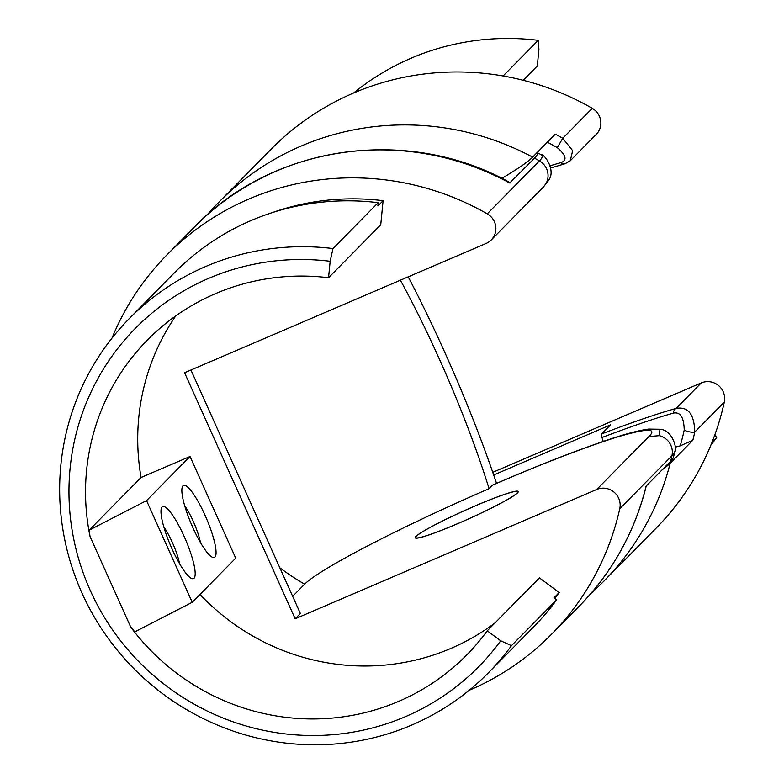 <?xml version="1.0" encoding="UTF-8"?>
<svg xmlns="http://www.w3.org/2000/svg" width="784" height="784" viewBox="0 0 784 784"><rect width="100%" height="100%" fill="white"/><g stroke="black" fill="none" stroke-linecap="round" stroke-linejoin="round"><path stroke-width="1.18" d="M550.231 165.767A262.424 21.501 155.8 0 1 560.903 162.611C567.361 160.367 566.166 155.389 557.326 147.657L562.745 138.288A270.108 263.395 44.6 0 0 555.307 134.162L532.65 157.143A211.249 17.307 155.8 0 1 501.809 178.37M570.311 160.71L596.232 134.417A16.778 16.356 -135.4 0 0 592.273 108.329A270.108 263.395 -135.4 0 0 271.264 149.068L219.079 202.007A270.108 263.395 44.6 0 1 532.65 157.143M692.85 440.206L680.208 445.871A259.622 253.163 -135.4 0 0 684.226 430.034C683.922 417.402 680.336 411.757 673.476 413.09A5.596 4.89 -105.7 0 1 676.131 408.405C688.097 406.308 694.31 414.197 694.771 432.072A270.108 263.395 44.6 0 1 692.85 440.206L670.193 463.187A270.108 263.395 44.6 0 1 603.788 581.258L655.973 528.318A270.108 263.395 -135.4 0 0 724.298 402.114A16.778 16.356 -135.4 0 0 701.259 382.925L492.754 472.331M680.208 445.871A243.951 19.982 -24.2 0 0 675.249 447.145M603.229 441.412A276.046 56.82 66.8 0 0 601.994 437.511L601.612 433.934L610.53 424.879L493.685 474.986M557.326 147.657A259.622 253.163 -135.4 0 0 547.379 142.218M670.193 463.187A211.249 17.307 155.8 0 1 662.176 469.792M710.872 445.145A252.213 245.951 -135.4 0 0 716.723 437.443L712.078 442.166M716.723 437.443L714.734 435.14M523.193 80.282L537.305 65.964L538.922 49.529L538.255 40.327L503.103 75.979M538.255 40.327A252.213 245.951 -135.4 0 0 353.653 92.992M592.273 108.329L562.745 138.288L572.683 150.695L570.233 160.779L565.235 163.67A5.596 4.89 74.3 0 1 560.903 162.611M458.023 523.487A55.919 4.577 155.8 0 1 415.716 537.589A55.919 4.577 155.8 0 1 416.422 536.227A55.919 4.577 155.8 0 1 470.145 508.12A55.919 4.577 155.8 0 1 517.734 491.735A55.919 4.577 155.8 0 1 458.023 523.487M111.985 338.129A270.108 263.395 44.6 0 1 166.884 254.947A270.108 263.395 44.6 0 1 487.246 213.836A16.778 16.356 44.6 0 1 486.149 243.422L184.573 372.733L295.156 618.792L596.732 489.471A16.778 16.356 44.6 0 1 619.772 508.708A270.108 263.395 44.6 0 1 551.593 634.197A270.108 263.395 44.6 0 1 469.214 690.283M292.657 596.32L304.643 584.158A180.212 14.759 155.8 0 1 489.079 488.667A225.371 38.69 -113.4 0 0 400.389 280.192M496.537 483.365A270.108 46.374 66.6 0 0 408.219 276.84M492.293 485.257L489.079 488.667M517.518 492.881A56.487 4.626 155.8 0 1 463.256 521.262A56.487 4.626 155.8 0 1 415.206 537.814A56.487 4.626 155.8 0 1 464.824 510.443A56.487 4.626 155.8 0 1 518.244 491.509A56.487 4.626 155.8 0 1 517.518 492.881M646.3 485.815C634.717 532.12 612.343 572.251 579.18 606.218A270.108 263.395 -135.4 0 0 646.094 486.109L670.702 461.149A212.572 17.415 155.8 0 0 673.466 457.199A270.108 270.108 0 0 0 674.779 451.692A216.002 17.689 155.8 0 1 671.957 455.769A16.778 16.356 -135.4 0 0 659.256 435.679L648.917 436.531C657.756 427.917 646.771 428.211 615.94 437.403C581.748 448.399 540.382 464.422 491.852 485.443M190.943 370.009L300.37 613.5L295.156 618.792M509.923 183.123A270.108 263.395 -135.4 0 0 194.471 226.968C273.283 144.423 408.66 125.548 510.061 182.672L534.531 158.162A212.572 17.415 -24.2 0 0 537.05 152.694M500.721 640.793L511.452 645.673A252.213 245.951 44.6 0 1 488.403 672.809A252.213 245.951 44.6 0 1 136.132 670.898A252.213 245.951 44.6 0 1 129.184 318.686A252.213 245.951 44.6 0 1 332.975 248.557L330.162 261.278A241.031 235.043 -135.4 0 0 90.278 590.47A241.031 235.043 -135.4 0 0 500.721 640.793L487.246 630.816A224.253 218.677 44.6 0 1 466.754 654.944A224.253 218.677 44.6 0 1 130.722 627.082L90.062 536.599A224.253 218.677 44.6 0 1 147.353 340.08A224.253 218.677 44.6 0 1 328.555 277.722L380.74 224.783L383.102 200.675A248.861 242.677 -135.4 0 0 271.94 212.729M90.062 536.599L89.121 530.19L141.081 477.485A224.253 218.677 44.6 0 1 175.773 315.903M332.975 248.557L378.202 202.674L377.888 205.967L383.102 200.675M328.555 277.722L330.162 261.278M511.452 645.673L556.679 599.789A252.213 245.951 44.6 0 1 533.639 626.935L488.403 672.809M129.184 318.686L174.411 272.803A252.213 245.951 44.6 0 1 378.202 202.674M554.778 598.388A248.861 242.677 -135.4 0 0 559.198 592.508L553.984 597.8L556.679 599.789M559.198 592.508L539.431 577.877L487.246 630.816M89.121 530.19L146.539 500.613L192.237 602.288L134.819 631.865L130.722 627.082M495.106 622.839A224.253 218.677 44.6 0 1 199.979 594.439M146.539 500.613L190.032 456.494L235.729 558.169L192.237 602.288M141.081 477.485L190.032 456.494M205.045 515.274A39.151 8.056 -113.2 0 1 212.484 557.297A39.151 8.056 -113.2 0 1 191.551 524.623A39.151 8.056 -113.2 0 1 182.319 486.942A39.151 8.056 -113.2 0 1 205.045 515.274M184.171 536.452A39.151 8.056 -113.2 0 1 191.61 578.465A39.151 8.056 -113.2 0 1 170.677 545.801A39.151 8.056 -113.2 0 1 161.445 508.12A39.151 8.056 -113.2 0 1 184.171 536.452M179.605 563.745A27.959 5.753 66.8 0 0 172.372 542.528A27.959 5.753 66.8 0 0 163.836 526.966M200.488 542.577A27.959 5.753 66.8 0 0 193.256 521.35A27.959 5.753 66.8 0 0 184.71 505.788M537.158 152.576A270.108 270.108 0 0 1 541.362 154.83L541.362 154.83A216.002 17.689 155.8 0 1 539.441 160.896L487.246 213.836M541.362 154.83C543.978 153.576 556.679 170.491 548.271 180.79L545.978 183.632A16.778 16.356 -135.4 0 0 539.441 160.896A270.108 263.395 -135.4 0 0 534.531 158.162M684.226 430.034A5.596 1.058 12.4 0 0 689.881 431.935A5.596 1.058 12.4 0 0 694.771 432.072L724.298 402.114M673.476 413.09A262.424 21.501 -24.2 0 0 601.994 437.511M601.612 433.934A267.383 21.903 155.8 0 1 676.131 408.405L701.259 382.925M304.643 584.158A225.371 219.775 44.6 0 1 279.819 567.763M648.917 436.531L596.732 489.471M670.702 461.149A270.108 263.395 -135.4 0 0 671.957 455.769L619.772 508.708M543.43 187.004L545.978 183.632M659.707 429.25L648.652 429.083C638.833 430.377 624.828 434.091 606.64 440.255C568.949 453.221 540.842 464.412 492.048 485.296M674.779 451.692C677.435 450.575 673.28 429.877 659.971 429.299L659.256 435.679M219.079 202.007A270.108 270.108 0 0 0 207.045 215.041M590.92 593.478A270.108 270.108 0 0 0 603.788 581.258M550.74 168.011L565.235 163.67M415.716 537.589L415.981 538.177M517.734 491.735L517.999 492.332M194.471 226.968L166.884 254.947M579.18 606.218L551.593 634.197M548.251 180.8L543.42 187.023L491.245 239.953"/></g></svg>
